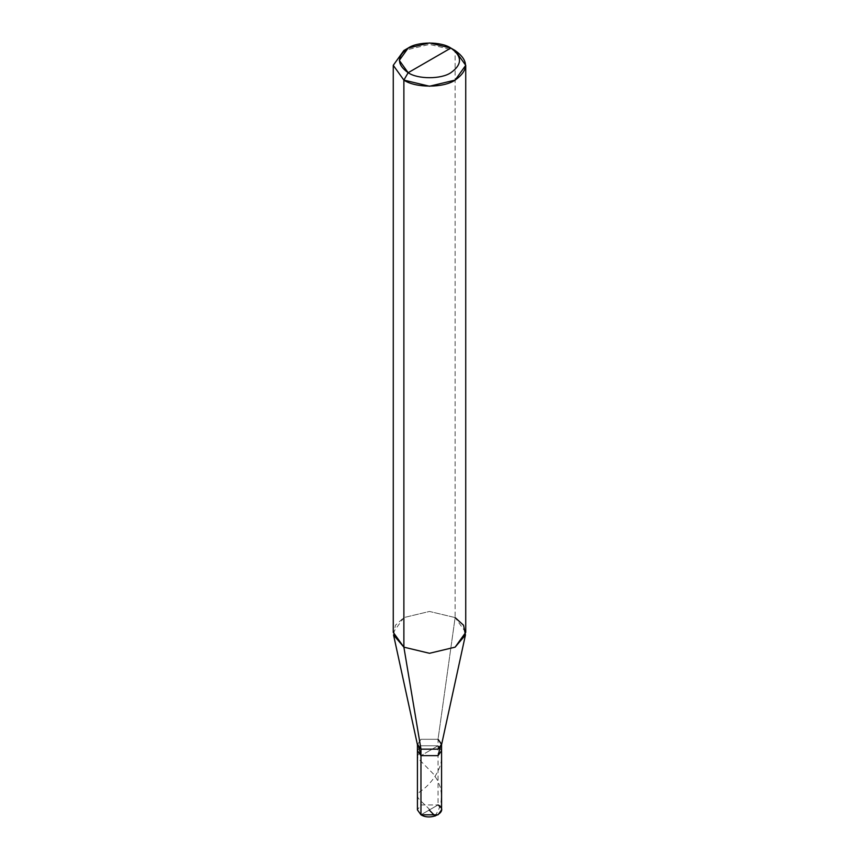 <?xml version="1.0" encoding="UTF-8"?>
<svg xmlns="http://www.w3.org/2000/svg" width="859" height="859" viewBox="0 0 859 859"><rect width="100%" height="100%" fill="white"/><g stroke="black" fill="none" stroke-linecap="round" stroke-linejoin="round"><path stroke-width="0.64" stroke-dasharray="4.29 3.22" d="M393.551 634.973L395.441 625.234L403.88 617.578L429.5 611.447L455.12 617.578L455.12 50.52L429.5 44.4L403.88 50.52L429.5 44.4L455.12 50.52L455.12 617.578L438.036 739.298L438.036 745.773L420.964 745.773L417.42 750.712L420.964 745.773L438.036 745.773L440.195 747.47L438.036 745.773L441.58 750.712L438.036 745.773L420.964 745.773L418.805 747.47L420.964 745.773L438.036 745.773L420.964 755.641L438.036 745.773L438.036 804.947L420.964 814.804L438.036 804.947L441.58 809.876M420.964 804.947L438.036 804.947L420.964 804.947L417.42 809.876M417.42 744.656L420.964 739.298L438.036 739.298L438.036 804.947M438.036 745.773L429.5 750.712L438.036 745.773M465.739 632.364L455.12 617.578L438.036 739.298L441.483 745.097M438.036 739.298L420.964 739.298L417.517 745.097M455.12 617.578L429.5 611.447L403.88 617.578L393.261 632.364M429.811 809.779C420.534 799.536 411.848 796.776 422.102 790.173C431.433 783.548 446.433 765.144 440.323 747.62M435.126 816.05L438.724 809.532L440.968 802.36L441.547 794.865L440.377 787.445L437.607 780.466L433.666 774.227L417.989 758.282L417.453 756.081L418.677 753.805"/><path stroke-width="1.29" d="M441.58 744.227L441.58 809.876L438.036 814.804L420.964 814.804L420.964 755.641L418.805 747.47L420.964 755.641L438.036 755.641L441.58 750.712L438.036 755.641L420.964 755.641L438.036 755.641L440.195 747.47L438.036 755.641L420.964 755.641L417.42 750.712L420.964 755.641L420.964 749.155L438.036 749.155L441.58 744.227L438.036 739.298M420.964 804.947L420.964 749.155L403.88 647.16L429.5 653.291L455.12 647.16L465.449 634.973L441.483 745.097L438.036 749.155L420.964 749.155L417.42 744.227L417.42 809.876L420.964 814.804C431.508 821.44 449.525 811.036 438.036 804.947M429.5 60.388L408.154 72.714C396.633 64.489 396.633 56.275 408.154 48.061C417.753 41.404 441.247 41.404 450.846 48.061L408.154 72.714L403.88 80.102L429.5 86.233L455.12 80.102L465.739 65.316L455.12 50.52L450.857 48.061C462.367 56.275 462.367 64.489 450.846 72.714C441.247 79.361 417.753 79.361 408.154 72.714C417.753 79.361 441.247 79.361 450.846 72.714C462.367 64.489 462.367 56.275 450.846 48.061L429.5 60.388M465.449 634.973L463.559 625.234L455.12 617.578M465.739 65.316L465.739 632.364L455.12 647.16L429.5 653.291L403.88 647.16L403.88 80.102C415.412 88.09 443.588 88.09 455.12 80.102C468.939 70.245 468.939 60.388 455.12 50.52L450.846 48.061L429.5 42.95L408.143 48.061L399.306 60.388L408.154 72.714L403.88 80.102L393.261 65.316L403.88 50.52L393.261 65.316L403.88 80.102L403.88 647.16L393.551 634.973L417.517 745.097L420.964 749.155L403.88 647.16L393.261 632.364L393.261 65.316M429.189 809.983L435.126 816.05M450.857 48.061L455.12 50.52M408.143 48.061L403.88 50.52"/></g></svg>
